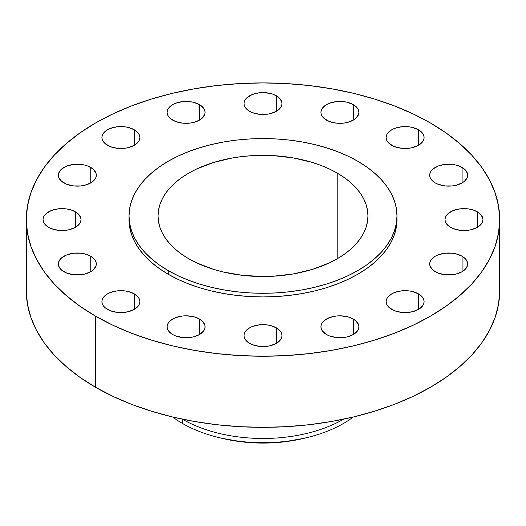 <?xml version="1.0" encoding="UTF-8"?>
<svg xmlns="http://www.w3.org/2000/svg" width="526" height="526" viewBox="0 0 526 526"><rect width="100%" height="100%" fill="white"/><g stroke="black" fill="none" stroke-linecap="round" stroke-linejoin="round"><path stroke-width="0.79" d="M477.391 211.827L477.391 227.324L481.507 223.767L482.585 221.716L482.953 219.572L482.585 217.435L479.751 213.484L474.518 210.466L471.237 209.453L467.673 208.829L460.27 208.829L453.425 210.466L448.191 213.484L446.436 215.384L445.358 217.435L444.989 219.572A18.982 10.961 180 0 1 456.706 209.453A18.982 10.961 180 0 1 477.391 211.827A18.982 10.961 180 0 1 482.953 219.572A18.982 10.961 180 0 1 471.237 229.698A18.982 10.961 180 0 1 450.552 227.324A18.982 10.961 180 0 1 444.989 219.572L445.358 221.716L446.436 223.767L450.552 227.324L453.425 228.685L460.27 230.322L467.673 230.322L471.237 229.698L477.391 227.324L477.391 211.827M462.098 256.228L462.098 271.725L464.458 270.068L467.292 266.117L467.653 263.98L467.292 261.836L464.458 257.891L462.098 256.228L455.937 253.854L452.38 253.23L444.97 253.23L438.132 254.867L435.252 256.228L431.136 259.785L430.058 261.836L429.696 263.98A18.982 10.961 180 0 1 441.413 253.854A18.982 10.961 180 0 1 462.098 256.228A18.982 10.961 180 0 1 467.653 263.98A18.982 10.961 180 0 1 455.937 274.099A18.982 10.961 180 0 1 435.252 271.725A18.982 10.961 180 0 1 429.696 263.98L430.058 266.117L432.891 270.068L438.132 273.086L444.97 274.723L452.38 274.723L455.937 274.099L462.098 271.725L462.098 256.228M418.532 293.87L418.532 309.367L422.648 305.816L423.726 303.758L424.087 301.622L423.726 299.485L422.648 297.427L418.532 293.87L412.371 291.496L408.814 290.871L401.404 290.871L394.566 292.509L391.686 293.87L387.57 297.427L386.492 299.485L386.13 301.622A18.982 10.961 180 0 1 397.847 291.496A18.982 10.961 180 0 1 418.532 293.87A18.982 10.961 180 0 1 424.087 301.622A18.982 10.961 180 0 1 412.371 311.747A18.982 10.961 180 0 1 391.686 309.367A18.982 10.961 180 0 1 386.13 301.622L386.492 303.758L387.57 305.816L389.325 307.71L394.566 310.735L401.404 312.365L405.105 312.575L412.371 311.747L418.532 309.367L418.532 293.87M353.327 319.026L353.327 334.523L357.443 330.966L358.522 328.908L358.89 326.771L358.522 324.634L355.688 320.682L350.454 317.658L347.173 316.645L339.908 315.817L336.206 316.027L329.361 317.658L324.128 320.682L322.372 322.576L321.294 324.634L320.926 326.771A18.982 10.961 180 0 1 332.642 316.645A18.982 10.961 180 0 1 353.327 319.026A18.982 10.961 180 0 1 358.89 326.771A18.982 10.961 180 0 1 347.173 336.896A18.982 10.961 180 0 1 326.488 334.523A18.982 10.961 180 0 1 320.926 326.771L321.294 328.908L322.372 330.966L326.488 334.523L329.361 335.884L336.206 337.521L343.61 337.521L347.173 336.896L353.327 334.523L353.327 319.026M276.42 327.856L276.42 343.353L280.536 339.796L281.614 337.745L281.982 335.608L281.614 333.464L280.536 331.413L276.42 327.856L270.265 325.482L266.702 324.858L259.298 324.858L252.454 326.495L249.58 327.856L245.464 331.413L244.386 333.464L244.018 335.608A18.982 10.961 180 0 1 255.735 325.482A18.982 10.961 180 0 1 276.42 327.856A18.982 10.961 180 0 1 281.982 335.608A18.982 10.961 180 0 1 270.265 345.727A18.982 10.961 180 0 1 249.58 343.353A18.982 10.961 180 0 1 244.018 335.608L244.386 337.745L245.464 339.796L249.58 343.353L252.454 344.714L259.298 346.351L266.702 346.351L270.265 345.727L276.42 343.353L276.42 327.856M199.512 319.026L199.512 334.523L203.628 330.966L204.706 328.908L205.074 326.771L204.706 324.634L201.872 320.682L196.639 317.658L193.358 316.645L186.092 315.817L182.39 316.027L175.546 317.658L170.312 320.682L168.557 322.576L167.478 324.634L167.11 326.771A18.982 10.961 180 0 1 178.827 316.645A18.982 10.961 180 0 1 199.512 319.026A18.982 10.961 180 0 1 205.074 326.771A18.982 10.961 180 0 1 193.358 336.896A18.982 10.961 180 0 1 172.673 334.523A18.982 10.961 180 0 1 167.11 326.771L167.478 328.908L168.557 330.966L172.673 334.523L175.546 335.884L182.39 337.521L189.794 337.521L193.358 336.896L199.512 334.523L199.512 319.026M134.314 293.87L134.314 309.367L138.43 305.816L139.508 303.758L139.87 301.622L139.508 299.485L138.43 297.427L134.314 293.87L128.153 291.496L124.596 290.871L117.186 290.871L110.348 292.509L107.468 293.87L103.352 297.427L102.274 299.485L101.912 301.622A18.982 10.961 180 0 1 113.629 291.496A18.982 10.961 180 0 1 134.314 293.87A18.982 10.961 180 0 1 139.87 301.622A18.982 10.961 180 0 1 128.153 311.747A18.982 10.961 180 0 1 107.468 309.367A18.982 10.961 180 0 1 101.912 301.622L102.274 303.758L103.352 305.816L105.108 307.71L110.348 310.735L117.186 312.365L120.895 312.575L128.153 311.747L134.314 309.367L134.314 293.87M90.748 256.228L90.748 271.725L93.109 270.068L95.942 266.117L96.304 263.98L95.942 261.836L94.864 259.785L90.748 256.228L84.587 253.854L81.03 253.23L73.62 253.23L66.782 254.867L61.542 257.891L58.708 261.836L58.347 263.98A18.982 10.961 180 0 1 70.063 253.854A18.982 10.961 180 0 1 90.748 256.228A18.982 10.961 180 0 1 96.304 263.98A18.982 10.961 180 0 1 84.587 274.099A18.982 10.961 180 0 1 63.902 271.725A18.982 10.961 180 0 1 58.347 263.98L58.708 266.117L61.542 270.068L66.782 273.086L73.62 274.723L81.03 274.723L84.587 274.099L90.748 271.725L90.748 256.228M75.448 211.827L75.448 227.324L79.564 223.767L80.642 221.716L81.011 219.572L80.642 217.435L77.809 213.484L72.575 210.466L69.294 209.453L65.73 208.829L58.327 208.829L51.482 210.466L46.249 213.484L44.493 215.384L43.415 217.435L43.047 219.572A18.982 10.961 180 0 1 54.763 209.453A18.982 10.961 180 0 1 75.448 211.827A18.982 10.961 180 0 1 81.011 219.572A18.982 10.961 180 0 1 69.294 229.698A18.982 10.961 180 0 1 48.609 227.324A18.982 10.961 180 0 1 43.047 219.572L43.415 221.716L44.493 223.767L48.609 227.324L51.482 228.685L58.327 230.322L65.73 230.322L69.294 229.698L75.448 227.324L75.448 211.827M90.748 167.426L90.748 182.923L94.864 179.366L95.942 177.308L96.304 175.171L95.942 173.034L93.109 169.083L87.868 166.058L84.587 165.046L81.03 164.421L73.62 164.421L66.782 166.058L61.542 169.083L58.708 173.034L58.347 175.171A18.982 10.961 180 0 1 70.063 165.046A18.982 10.961 180 0 1 90.748 167.426A18.982 10.961 180 0 1 96.304 175.171A18.982 10.961 180 0 1 84.587 185.297A18.982 10.961 180 0 1 63.902 182.923A18.982 10.961 180 0 1 58.347 175.171L58.708 177.308L61.542 181.26L66.782 184.284L73.62 185.921L81.03 185.921L84.587 185.297L90.748 182.923L90.748 167.426M134.314 129.777L134.314 145.275L138.43 141.724L139.508 139.666L139.87 137.529L139.508 135.392L138.43 133.334L134.314 129.777L128.153 127.404L124.596 126.779L117.186 126.779L110.348 128.416L107.468 129.777L103.352 133.334L102.274 135.392L101.912 137.529A18.982 10.961 180 0 1 113.629 127.404A18.982 10.961 180 0 1 134.314 129.777A18.982 10.961 180 0 1 139.87 137.529A18.982 10.961 180 0 1 128.153 147.655A18.982 10.961 180 0 1 107.468 145.275A18.982 10.961 180 0 1 101.912 137.529L102.274 139.666L103.352 141.724L105.108 143.618L110.348 146.642L117.186 148.279L124.596 148.279L128.153 147.655L134.314 145.275L134.314 129.777M199.512 104.628L199.512 120.125L201.872 118.468L204.706 114.517L205.074 112.38L204.706 110.236L203.628 108.185L199.512 104.628L193.358 102.254L189.794 101.63L182.39 101.63L175.546 103.267L172.673 104.628L168.557 108.185L167.478 110.236L167.11 112.38A18.982 10.961 180 0 1 178.827 102.254A18.982 10.961 180 0 1 199.512 104.628A18.982 10.961 180 0 1 205.074 112.38A18.982 10.961 180 0 1 193.358 122.499A18.982 10.961 180 0 1 172.673 120.125A18.982 10.961 180 0 1 167.11 112.38L167.478 114.517L168.557 116.568L170.312 118.468L175.546 121.486L182.39 123.123L189.794 123.123L193.358 122.499L199.512 120.125L199.512 104.628M276.42 95.798L276.42 111.295L280.536 107.738L281.614 105.68L281.982 103.543L281.614 101.406L278.78 97.455L273.546 94.43L270.265 93.418L263 92.589L259.298 92.8L252.454 94.43L247.22 97.455L245.464 99.348L244.386 101.406L244.018 103.543A18.982 10.961 180 0 1 255.735 93.418A18.982 10.961 180 0 1 276.42 95.798A18.982 10.961 180 0 1 281.982 103.543A18.982 10.961 180 0 1 270.265 113.669A18.982 10.961 180 0 1 249.58 111.295A18.982 10.961 180 0 1 244.018 103.543L244.386 105.68L245.464 107.738L249.58 111.295L252.454 112.656L259.298 114.293L266.702 114.293L270.265 113.669L276.42 111.295L276.42 95.798M353.327 104.628L353.327 120.125L355.688 118.468L358.522 114.517L358.89 112.38L358.522 110.236L357.443 108.185L353.327 104.628L347.173 102.254L343.61 101.63L336.206 101.63L329.361 103.267L326.488 104.628L322.372 108.185L321.294 110.236L320.926 112.38A18.982 10.961 180 0 1 332.642 102.254A18.982 10.961 180 0 1 353.327 104.628A18.982 10.961 180 0 1 358.89 112.38A18.982 10.961 180 0 1 347.173 122.499A18.982 10.961 180 0 1 326.488 120.125A18.982 10.961 180 0 1 320.926 112.38L321.294 114.517L322.372 116.568L324.128 118.468L329.361 121.486L336.206 123.123L343.61 123.123L347.173 122.499L353.327 120.125L353.327 104.628M462.098 167.426L462.098 182.923L464.458 181.26L467.292 177.308L467.653 175.171L467.292 173.034L464.458 169.083L459.218 166.058L455.937 165.046L452.38 164.421L444.97 164.421L438.132 166.058L432.891 169.083L431.136 170.976L430.058 173.034L429.696 175.171A18.982 10.961 180 0 1 441.413 165.046A18.982 10.961 180 0 1 462.098 167.426A18.982 10.961 180 0 1 467.653 175.171A18.982 10.961 180 0 1 455.937 185.297A18.982 10.961 180 0 1 435.252 182.923A18.982 10.961 180 0 1 429.696 175.171L430.058 177.308L431.136 179.366L435.252 182.923L438.132 184.284L444.97 185.921L452.38 185.921L455.937 185.297L462.098 182.923L462.098 167.426M418.532 129.777L418.532 145.275L422.648 141.724L423.726 139.666L424.087 137.529L423.726 135.392L422.648 133.334L418.532 129.777L412.371 127.404L408.814 126.779L401.404 126.779L394.566 128.416L391.686 129.777L387.57 133.334L386.492 135.392L386.13 137.529A18.982 10.961 180 0 1 397.847 127.404A18.982 10.961 180 0 1 418.532 129.777A18.982 10.961 180 0 1 424.087 137.529A18.982 10.961 180 0 1 412.371 147.655A18.982 10.961 180 0 1 391.686 145.275A18.982 10.961 180 0 1 386.13 137.529L386.492 139.666L387.57 141.724L389.325 143.618L394.566 146.642L401.404 148.279L408.814 148.279L412.371 147.655L418.532 145.275L418.532 129.777M353.314 417A113.886 65.75 180 0 1 307.23 437.54A113.886 65.75 180 0 1 218.77 437.54A113.886 65.75 180 0 1 182.469 423.443A113.886 65.75 0 0 0 353.314 417M218.77 437.54L221.808 438.276A106.068 61.24 0 0 0 304.192 438.276L307.23 437.54M182.469 419.222L182.469 423.443L182.469 419.222A113.886 65.75 0 0 0 343.616 419.169A113.886 65.75 180 0 1 182.469 419.222L182.469 419.222A113.886 65.75 180 0 1 182.384 419.169A113.886 65.75 0 0 0 182.469 419.222M95.627 316.205L95.627 387.314A236.7 136.655 0 0 0 353.584 416.934A236.7 136.655 0 0 0 499.7 290.681L498.563 304.074L495.15 317.342L489.509 330.354L481.685 342.978L471.75 355.103L459.809 366.602L445.969 377.379L430.373 387.314L413.16 396.321L394.507 404.31L374.578 411.2L353.584 416.934L331.709 421.457L309.176 424.712L286.203 426.678L263 427.342L239.797 426.678L216.824 424.712L194.291 421.457L172.416 416.934L151.422 411.2L131.493 404.31L112.84 396.321L95.627 387.314L95.627 316.205L80.031 306.27L66.191 295.5L54.25 283.994L44.316 271.87L36.491 259.246L30.85 246.234L27.437 232.972L26.3 219.572L27.437 206.179L30.85 192.917L36.491 179.905L44.316 167.281L54.25 155.157L66.191 143.651L80.031 132.881L95.627 122.946L112.84 113.938L131.493 105.95L151.422 99.052L172.416 93.319L194.291 88.802L216.824 85.541L239.797 83.575L263 82.917L286.203 83.575L309.176 85.541L331.709 88.802L353.584 93.319L374.578 99.052L394.507 105.95L413.16 113.938L430.373 122.946A236.7 136.655 180 0 1 499.7 219.572A236.7 136.655 180 0 1 353.584 345.832A236.7 136.655 180 0 1 95.627 316.205A236.7 136.655 180 0 1 26.3 219.572A236.7 136.655 180 0 1 172.416 93.319A236.7 136.655 180 0 1 430.373 122.946L445.969 132.881L459.809 143.651L471.75 155.157L481.685 167.281L489.509 179.905L495.15 192.917L498.563 206.179L499.7 219.572L498.563 232.972L495.15 246.234L489.509 259.246L481.685 271.87L471.75 283.994L459.809 295.5L445.969 306.27L430.373 316.205L413.16 325.213L394.507 333.201L374.578 340.098L353.584 345.832L331.709 350.349L309.176 353.603L286.203 355.576L263 356.233L239.797 355.576L216.824 353.603L194.291 350.349L172.416 345.832L151.422 340.098L131.493 333.201L112.84 325.213L95.627 316.205M129.021 215.93L129.021 219.572A133.979 77.355 0 0 0 168.261 274.27L168.261 270.627A133.979 77.355 180 0 1 129.021 215.93A133.979 77.355 180 0 1 211.728 144.466A133.979 77.355 180 0 1 357.739 161.232L366.569 166.854L374.4 172.955L381.159 179.465L386.781 186.329L391.212 193.476L394.408 200.84L396.334 208.349L396.979 215.93L396.334 223.511L394.408 231.019L391.212 238.383L386.781 245.53L381.159 252.395L374.4 258.904L366.569 264.999L357.739 270.627L347.995 275.723L337.436 280.246L326.159 284.145L314.272 287.393L301.891 289.951L289.136 291.792L276.13 292.91L263 293.284L249.87 292.91L236.864 291.792L224.109 289.951L211.728 287.393L199.841 284.145L188.564 280.246L178.005 275.723L168.261 270.627L159.431 264.999L151.6 258.904L144.841 252.395L139.219 245.53L134.787 238.383L131.592 231.019L129.666 223.511L129.021 215.93L129.666 208.349L131.592 200.84L134.787 193.476L139.219 186.329L144.841 179.465L151.6 172.955L159.431 166.854L168.261 161.232L178.005 156.13L188.564 151.613L199.841 147.707L211.728 144.466L224.109 141.908L236.864 140.061L249.87 138.949L263 138.575L276.13 138.949L289.136 140.061L301.891 141.908L314.272 144.466L326.159 147.707L337.436 151.613L347.995 156.13L357.739 161.232A133.979 77.355 180 0 1 396.979 215.93A133.979 77.355 180 0 1 314.272 287.393A133.979 77.355 180 0 1 168.261 270.627L168.261 274.27A133.979 77.355 0 0 0 314.272 291.042A133.979 77.355 0 0 0 396.979 219.572A133.979 77.355 0 0 0 396.946 217.751M337.212 173.08L337.212 258.772L337.212 173.08A104.95 60.595 180 0 1 367.95 215.93A104.95 60.595 180 0 1 303.16 271.909A104.95 60.595 180 0 1 188.788 258.772A104.95 60.595 180 0 1 158.05 215.93A104.95 60.595 180 0 1 222.84 159.95A104.95 60.595 180 0 1 337.212 173.08L329.578 169.089L321.307 165.545L312.477 162.488L293.469 157.945L273.29 155.624L252.71 155.624L242.525 156.498L232.531 157.945L213.523 162.488L196.422 169.089L188.788 173.08L181.871 177.486L175.737 182.266L170.444 187.368L166.038 192.74L162.567 198.341L160.062 204.108L158.556 209.986L158.05 215.93L158.556 221.867L160.062 227.751L162.567 233.518L166.038 239.113L170.444 244.491L175.737 249.594L181.871 254.367L188.788 258.772L196.422 262.77L213.523 269.365L222.84 271.909L242.525 275.354L263 276.525L273.29 276.229L293.469 273.914L312.477 269.365L329.578 262.77L337.212 258.772L344.129 254.367L350.263 249.594L355.556 244.491L359.962 239.113L363.433 233.518L365.938 227.751L367.444 221.867L367.95 215.93L367.444 209.986L365.938 204.108L363.433 198.341L359.962 192.74L355.556 187.368L350.263 182.266L344.129 177.486L337.212 173.08M129.021 219.572L129.666 227.16L131.592 234.668L134.787 242.032L139.219 249.179L144.841 256.037L151.6 262.553L159.431 268.648L168.261 274.27L178.005 279.372L188.564 283.889L199.841 287.794L211.728 291.042L224.109 293.6L236.864 295.441L249.87 296.552L263 296.927L276.13 296.552L289.136 295.441L301.891 293.6L314.272 291.042L326.159 287.794L337.436 283.889L347.995 279.372L357.739 274.27L366.569 268.648L374.4 262.553L381.159 256.037L386.781 249.179L391.212 242.032L394.408 234.668L396.334 227.16L396.979 215.93M26.3 290.681A236.7 136.655 0 0 0 95.627 387.314L80.031 377.379L66.191 366.602L54.25 355.103L44.316 342.978L36.491 330.354L30.85 317.342L27.437 304.074L26.3 290.681L26.3 219.572M172.686 417A113.886 65.75 0 0 0 182.469 423.443A113.886 65.75 180 0 1 172.686 417M221.775 438.27L242.308 441.906L263 443.083L283.692 441.906L304.225 438.27M499.7 219.572L499.7 290.681"/></g></svg>
